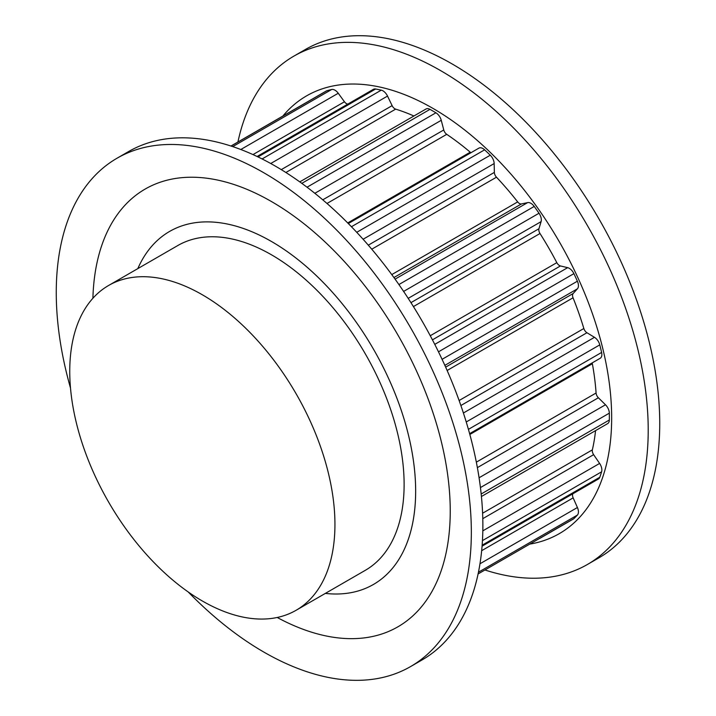 <?xml version="1.0" encoding="UTF-8"?>
<svg xmlns="http://www.w3.org/2000/svg" width="716" height="716" viewBox="0 0 716 716"><rect width="100%" height="100%" fill="white"/><g stroke="black" fill="none" stroke-linecap="round" stroke-linejoin="round"><path stroke-width="1.07" d="M271.525 241.525A203.827 117.675 -120 0 0 169.611 231.429A203.827 117.675 -120 0 0 137.821 268.607A203.827 117.675 60 0 1 169.611 231.429A203.827 117.675 60 0 1 326.684 286.033A203.827 117.675 60 0 1 415.647 491.158A203.827 117.675 60 0 1 373.439 584.462A203.827 117.675 -120 0 0 404.683 421.133A203.827 117.675 -120 0 0 271.525 241.525M296.102 610.283L365.285 570.339A187.52 108.268 -120 0 0 394.024 420.077A187.52 108.268 -120 0 0 271.525 254.833A187.52 108.268 -120 0 0 177.765 245.552L108.59 285.487A187.52 108.268 -120 0 0 79.843 435.749A187.52 108.268 -120 0 0 202.342 600.993A187.52 108.268 -120 0 0 296.102 610.283A187.52 108.268 -120 0 0 324.849 460.021A187.52 108.268 -120 0 0 202.342 294.777A187.52 108.268 -120 0 0 108.59 285.487M325.341 593.403A203.827 117.675 -120 0 0 373.439 584.462A203.827 117.675 60 0 1 325.341 593.403M322.764 199.827L443.768 129.972L441.253 120.306A8.153 4.708 -120 0 0 435.919 112.797A249.481 144.041 -120 0 0 432.947 111.052A249.481 144.041 -120 0 0 429.976 109.36A8.153 4.708 -120 0 0 425.993 109.02L299.78 181.882M443.768 129.972A4.896 2.828 -120 0 0 446.739 134.331A231.545 133.686 -120 0 1 470.242 152.195A4.896 2.828 -120 0 0 470.958 152.714M368.301 245.167L494.362 172.395L494.165 163.57A8.153 4.708 -120 0 0 490.272 155.202A249.481 144.041 -120 0 0 484.625 149.823A8.153 4.708 -120 0 0 482.942 148.561A8.153 4.708 -120 0 0 478.861 148.158L348.307 223.535M494.362 172.395A4.896 2.828 -120 0 0 496.474 177.192A231.545 133.686 -120 0 1 517.677 201.903A4.896 2.828 -120 0 0 519.467 203.514A4.896 2.828 -120 0 0 521.427 203.944L527.647 202.601A8.153 4.708 -120 0 1 530.905 203.317A8.153 4.708 -120 0 1 534.217 206.432A249.481 144.041 -120 0 1 539.023 213.234A8.153 4.708 -120 0 1 541.081 221.638L538.942 228.744A4.896 2.828 -120 0 0 539.998 233.514A231.545 133.686 -120 0 1 556.824 262.656A4.896 2.828 -120 0 0 559.438 265.546A4.896 2.828 -120 0 0 560.422 265.949L567.654 267.659A8.153 4.708 -120 0 1 569.292 268.33A8.153 4.708 -120 0 1 573.901 273.637A249.481 144.041 -120 0 1 577.391 281.2A8.153 4.708 -120 0 1 577.418 288.817L573.149 293.524A4.896 2.828 -120 0 0 573.042 297.793A231.545 133.686 -120 0 1 583.844 328.51A4.896 2.828 -120 0 0 586.941 332.743L594.477 337.317A8.153 4.708 -120 0 1 599.775 344.87A249.481 144.041 -120 0 1 601.61 352.451A8.153 4.708 -120 0 1 600.178 358.286L469.624 433.663M592.275 362.842A4.896 2.828 -120 0 0 592.365 363.728A231.545 133.686 -120 0 1 596.088 393.012A4.896 2.828 -120 0 0 598.379 397.765L605.485 404.773A8.153 4.708 -120 0 1 609.334 413.159A249.481 144.041 -120 0 1 609.334 420.015A8.153 4.708 -120 0 1 607.642 423.639L481.429 496.501M482.602 513.229L592.365 449.863A231.545 133.686 -120 0 0 595.56 430.611M592.365 449.863A4.896 2.828 -120 0 0 593.627 454.669L599.614 463.422A8.153 4.708 -120 0 1 601.61 471.808A249.481 144.041 -120 0 1 599.775 477.268A8.153 4.708 -120 0 1 598.406 479.022L482.065 546.183M572.854 493.772A4.896 2.828 -120 0 0 573.149 497.871L577.418 507.51A8.153 4.708 -120 0 1 577.391 515.081A249.481 144.041 -120 0 1 573.901 518.617A8.153 4.708 -120 0 1 573.364 519.019L539.631 538.495A8.153 4.708 -120 0 0 539.676 538.468M252.981 154.584L344.459 101.77L338.247 93.25A8.153 4.708 -120 0 0 334.981 90.198A8.153 4.708 -120 0 0 331.669 89.491A249.481 144.041 -120 0 0 326.863 90.744A8.153 4.708 -120 0 0 326.254 91.004L230.964 146.028M344.459 101.77A4.896 2.828 -120 0 0 346.419 103.605A4.896 2.828 -120 0 0 347.869 104.071M281.272 169.629L392.117 105.637L387.526 96.078A8.153 4.708 -120 0 0 382.953 90.834A8.153 4.708 -120 0 0 381.261 90.153A249.481 144.041 -120 0 0 375.614 89.008A8.153 4.708 -120 0 0 373.412 89.321L257.08 156.491M392.117 105.637A4.896 2.828 -120 0 0 394.865 108.778A4.896 2.828 -120 0 0 395.653 109.136A231.545 133.686 -120 0 1 413.92 115.992M529.974 544.071A252.739 145.921 -120 0 0 611.661 417.929A252.739 145.921 -120 0 0 483.533 146.028A252.739 145.921 -120 0 0 282.865 116.064M485.036 570.017A293.506 169.459 -120 0 0 587.424 564.477A293.506 169.459 -120 0 0 648.213 430.11A293.506 169.459 -120 0 0 520.093 134.742A293.506 169.459 -120 0 0 293.918 56.108A293.506 169.459 -120 0 0 237.927 142.001M587.424 564.477L598.952 557.818A293.506 169.459 -120 0 0 659.74 423.46A293.506 169.459 -120 0 0 531.621 128.083A293.506 169.459 -120 0 0 305.446 49.449L293.918 56.108M92.901 298.268A252.739 145.921 60 0 1 274.362 203.246A252.739 145.921 60 0 1 450.239 511.126A252.739 145.921 60 0 1 277.199 617.478M70.499 388.045A293.506 169.459 60 0 1 56.26 292.584A293.506 169.459 60 0 1 117.048 158.218L128.576 151.559A293.506 169.459 60 0 1 354.751 230.194A293.506 169.459 60 0 1 482.87 525.571A293.506 169.459 60 0 1 422.082 659.937L410.554 666.587A293.506 169.459 60 0 1 188.245 591.989M117.048 158.218A293.506 169.459 60 0 1 343.224 236.853A293.506 169.459 60 0 1 471.343 532.23A293.506 169.459 60 0 1 410.554 666.587M307.021 187.207L435.919 112.797M314.843 193.293L441.253 120.306M326.988 203.469L446.739 134.331M347.716 222.936L470.242 152.195M351.431 226.73L484.625 149.823M356.738 232.306L490.272 155.202M363.093 239.251L494.165 163.57M371.747 249.204L496.474 177.192M391.768 274.595L517.677 201.903M393.925 277.557L521.427 203.944M395.071 279.142L527.647 202.601M398.901 284.556L534.217 206.432M403.609 291.421L539.023 213.234M408.201 298.357L541.081 221.638M410.948 302.644L538.942 228.744M413.427 306.582L539.998 233.514M430.253 335.732L556.824 262.656M432.428 339.849L560.422 265.949M434.764 344.378L567.654 267.659M438.478 351.825L573.901 273.637M442.076 359.325L577.391 281.2M444.851 365.357L577.418 288.817M445.647 367.138L573.149 293.524M447.133 370.485L573.042 297.793M459.117 400.521L583.844 328.51M460.88 405.516L586.941 332.743M463.404 412.998L594.477 337.317M466.241 421.975L599.775 344.87M468.416 429.358L601.61 352.451M469.839 434.469L592.365 363.728M476.337 462.151L596.088 393.012M477.375 467.629L598.379 397.765M479.076 477.76L605.485 404.773M480.436 487.569L609.334 413.159M481.17 494.004L609.334 420.015M482.79 518.661L593.627 454.669M482.817 530.851L599.614 463.422M482.45 540.607L601.61 471.808M482.145 545.189L599.775 477.268M481.662 550.685L573.149 497.871M479.98 563.769L577.418 507.51M478.449 572.209L577.391 515.081M478.1 573.928L573.901 518.617M231.062 146.055L326.863 90.744M232.736 146.61L331.669 89.491M240.809 149.51L338.247 93.25M257.984 156.92L375.614 89.008M262.101 158.952L381.261 90.153M270.738 163.508L387.526 96.078M285.89 172.502L395.653 109.136M301.821 183.35L429.976 109.36"/></g></svg>
